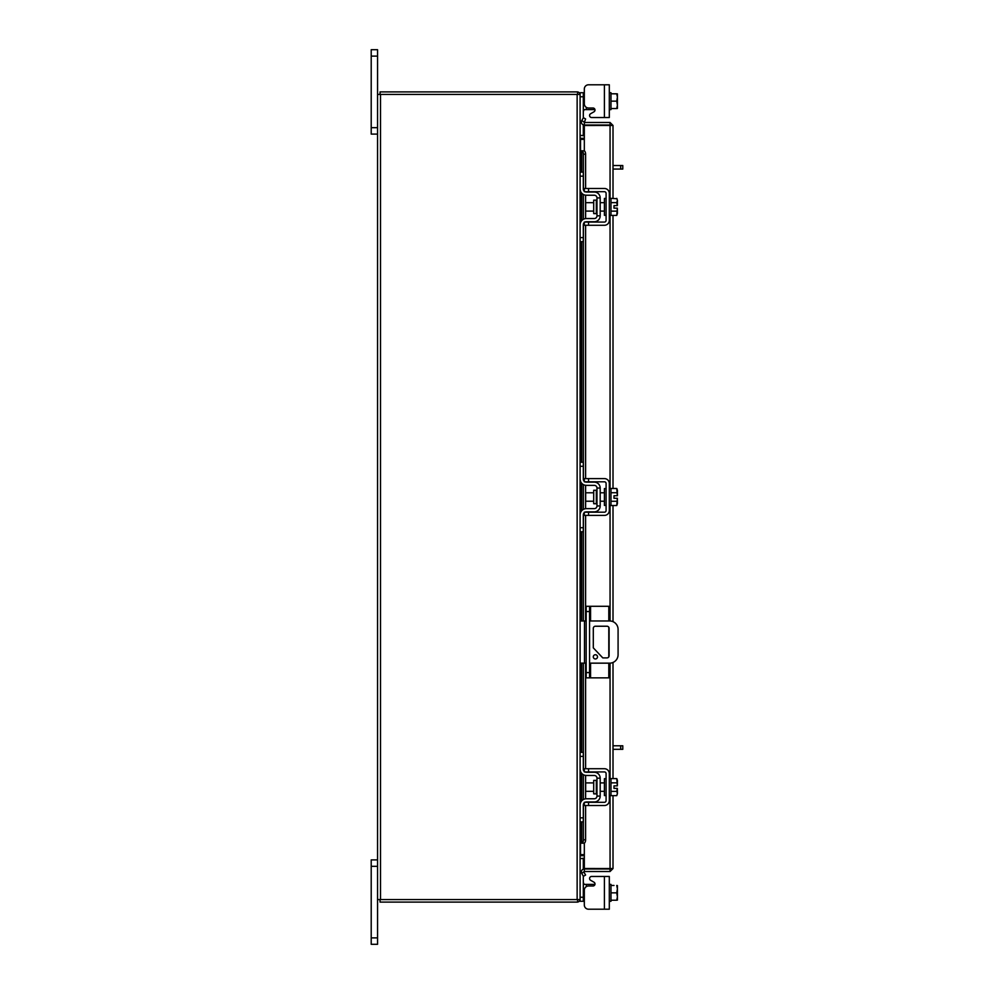 <?xml version="1.0" encoding="UTF-8"?>
<svg xmlns="http://www.w3.org/2000/svg" width="994" height="994" viewBox="0 0 994 994"><rect width="100%" height="100%" fill="white"/><g stroke="black" fill="none" stroke-linecap="round" stroke-linejoin="round"><path stroke-width="1.49" d="M590.573 663.16L590.573 677.846L586.174 677.846L586.174 606.278L608.8 606.278L608.8 620.964M589.554 606.278L589.554 677.846M590.573 677.846L608.8 677.846L608.8 663.16M608.8 627.239L608.8 656.885M597.506 656.848A2.112 2.112 0 0 0 595.394 654.735A2.112 2.112 0 0 0 593.281 656.848A2.112 2.112 0 0 0 595.394 658.96A2.112 2.112 0 0 0 597.506 656.848M589.554 663.16L609.645 663.16A8.437 8.437 0 0 0 618.082 654.723L618.082 629.401A8.437 8.437 0 0 0 609.645 620.964L589.554 620.964M586.174 620.964L584.497 620.964L584.497 663.16L586.174 663.16M580.098 620.964L584.497 620.964M584.497 663.16L580.098 663.16M602.786 657.891L593.306 647.864L593.306 628.32A2.087 2.087 0 0 1 595.394 626.232L607.011 626.232A2.087 2.087 0 0 1 609.098 628.32L609.098 655.804A2.087 2.087 0 0 1 607.011 657.891L602.786 657.891M596.313 780.389L593.704 780.389L593.704 793.858L596.313 793.858L596.313 780.389L596.984 779.706M580.098 756.397L580.098 752.346L583.316 752.346L583.316 756.397L580.098 756.397L580.098 769.232A6.25 6.25 0 0 0 586.348 775.469L594.288 775.469A2.696 2.696 0 0 1 596.984 778.178L596.984 796.07A2.696 2.696 0 0 1 594.288 798.766L586.348 798.766A6.25 6.25 0 0 0 580.098 805.016L580.098 817.838L583.316 817.838L583.316 821.889L580.098 821.889L580.098 817.838M584.957 802.307A3.044 3.044 0 0 1 586.348 801.972L594.288 801.972A5.902 5.902 0 0 0 600.19 796.07L600.19 778.178A5.902 5.902 0 0 0 594.288 772.263L586.348 772.263A3.044 3.044 0 0 1 584.957 771.928M584.323 771.493A3.044 3.044 0 0 1 583.316 769.232L583.615 770.561M583.316 756.397L583.316 769.232M584.087 802.99L583.316 805.016L583.316 817.838M583.316 805.016A3.044 3.044 0 0 1 584.323 802.742M600.19 778.178L596.984 778.178M596.984 796.07L600.19 796.07M580.446 771.257L580.098 769.232M609.31 795.56L610.987 795.56L610.987 778.675L609.31 778.675M606.091 795.56L604.414 795.56L604.414 778.675L606.091 778.675M593.704 782.899L585.677 782.899L585.677 791.336L593.704 791.336M610.987 782.85L616.752 782.85L610.987 782.862M610.987 791.373L616.752 791.373L617.411 793.324L616.752 795.647L610.987 795.647M616.752 791.386L610.987 791.386M616.752 791.373L617.349 788.391L613.994 788.391L613.994 785.856L617.349 785.856L616.752 778.6L610.987 778.6M617.411 780.538L616.963 778.973M617.411 793.324L617.349 788.391M616.752 795.647L617.411 793.709M617.349 785.856L617.411 780.924M588.547 805.513L584.323 805.513L584.323 802.307L588.547 802.307L588.547 805.513L604.414 805.513A4.895 4.895 0 0 0 609.31 800.63L609.31 773.618A4.895 4.895 0 0 0 604.414 768.722L588.547 768.722L588.547 771.928L604.414 771.928A1.69 1.69 0 0 1 606.091 773.618L606.091 800.63A1.69 1.69 0 0 1 604.414 802.307L588.547 802.307M588.547 771.928L584.323 771.928L584.323 768.722L588.547 768.722M583.316 882.374L583.64 884.3L583.316 882.374L584.087 884.399L586.348 884.399L586.348 886.598M591.604 876.472L609.31 876.472L609.31 909.212L604.414 909.212L604.414 876.472L591.604 876.472A2.025 2.025 0 0 0 590.585 880.249L593.99 882.212A2.025 2.025 0 0 1 592.971 885.989L588.547 885.989A4.224 4.224 0 0 0 584.323 890.214L584.323 905L584.323 901.285L584.323 905L584.323 901.285L580.098 901.285L580.098 94.418L377.558 94.418L377.558 944.3L371.209 944.3L371.209 937.889L377.558 937.889M588.547 909.212L604.414 909.212L588.547 909.212A4.224 4.224 0 0 1 584.323 905L584.323 901.285L584.323 905M594.996 883.964A2.025 2.025 0 0 1 594.946 884.399A2.025 2.025 0 0 0 594.996 883.964A2.025 2.025 0 0 1 594.946 884.399A2.025 2.025 0 0 0 593.99 882.212A2.025 2.025 0 0 1 594.946 884.399L586.348 884.399M580.111 858.543L583.316 858.543L583.316 869.178M583.316 876.124L583.316 901.285M609.31 901.285L610.987 901.285L610.987 884.399L609.31 884.399M610.987 892.848L610.987 900.216L616.752 900.216L617.411 896.861L616.752 892.848L610.987 892.848L610.987 885.468L613.994 885.455M616.752 900.216L610.987 900.229M616.752 885.455L617.411 888.822L616.752 892.848M617.411 900.129L617.411 896.861M617.411 896.203L617.411 889.481M617.411 888.822L617.411 885.555M604.414 84.788L609.31 84.788L609.31 117.528L604.414 117.528L604.414 84.788L588.547 84.788A4.224 4.224 0 0 0 584.323 89L584.323 92.715L584.323 89L584.323 92.715L583.316 92.715L583.316 117.876M586.348 107.402L586.348 109.601L594.946 109.601A2.025 2.025 0 0 1 593.99 111.788L590.585 113.751A2.025 2.025 0 0 0 591.604 117.528L604.414 117.528M586.348 109.601L584.087 109.601L583.316 111.626L584.087 109.601L586.348 109.601M583.316 124.822L583.316 135.457L580.111 135.457M580.098 94.865L580.098 92.715L583.316 92.715M609.31 92.715L610.987 92.715L610.987 108.532L610.987 93.784L616.752 93.784L617.411 97.139L616.752 101.152L610.987 101.152M609.31 109.601L610.987 109.601L610.987 108.545L616.752 108.532L610.987 108.545M610.987 93.771L617.411 93.871L610.987 93.771M616.752 108.545L617.411 108.445L616.752 108.545L617.411 105.178L616.752 101.152M617.411 97.139L617.411 93.871M617.411 104.519L617.411 97.797M617.411 108.445L617.411 105.178M584.323 89L584.323 103.786A4.224 4.224 0 0 0 588.547 108.011L592.971 108.011A2.025 2.025 0 0 1 594.996 110.036A2.025 2.025 0 0 0 594.946 109.601A2.025 2.025 0 0 1 593.99 111.788L590.585 113.751M584.323 125.008L584.323 122.486L610.055 122.486L610.055 125.008L584.323 125.008A2.957 2.957 0 0 1 581.726 120.622L583.416 117.702L585.603 118.957L584.323 122.486M613.012 795.647L613.012 868.557L584.323 868.52L584.323 843.098M584.323 150.902L584.323 125.48L613.012 125.443L613.012 198.353M613.012 215.4L613.012 488.476M613.012 505.524L613.012 621.66M613.012 662.451L613.012 778.6M610.49 868.557L613.012 868.557L610.055 871.514L610.055 795.56M610.055 198.44L610.055 125.48L613.012 125.443L610.055 122.486M610.055 871.514L584.323 871.514L581.726 873.378A2.957 2.957 0 0 1 584.323 868.992L584.323 871.514M610.055 868.992L584.323 868.992M581.366 172.111L581.366 150.802L583.938 150.802A3.38 1.69 90 0 1 585.603 154.182L583.416 154.182A3.38 1.69 -90 0 0 581.763 150.802L581.763 172.111M583.913 843.198L581.726 843.198A3.38 1.69 -90 0 0 583.416 839.818L585.603 839.818A3.38 1.69 90 0 1 583.938 843.198L584.323 843.198M581.763 821.889L581.763 843.198L581.366 821.889M583.416 839.818L583.416 804.221M583.416 799.499L583.416 774.736M583.416 770.015L583.416 663.16M583.416 620.964L583.416 514.097M583.416 509.375L583.416 484.625M583.416 479.903L583.416 223.985M583.416 219.264L583.416 194.501M583.416 189.779L583.416 154.182M585.603 839.818L585.603 805.513M585.603 798.816L585.603 775.432M585.603 768.722L585.603 663.16M585.603 620.964L585.603 515.401M585.603 508.692L585.603 485.308M585.603 478.599L585.603 225.278M585.603 218.568L585.603 195.184M585.603 188.487L585.603 154.182M583.938 872.173L585.603 875.043L583.416 876.298L581.726 873.378M584.323 854.629L580.546 854.629L580.546 821.889M580.546 172.111L580.546 139.371L584.323 139.371M377.558 899.582L577.141 899.582L577.141 94.418M580.098 899.582L577.141 899.582M584.323 135.793L580.098 135.358M584.323 138.315L580.546 138.315A2.957 2.957 0 0 1 580.098 138.278M577.576 94.418L577.576 91.895L380.068 91.895L380.068 94.418M580.074 94.418A2.957 2.957 0 0 0 577.576 91.933M580.098 855.722A2.957 2.957 0 0 1 580.546 855.685L584.323 855.685M580.098 858.642L584.323 858.207M577.576 899.582L577.576 902.105L380.068 902.105L380.068 899.582M577.576 902.067A2.957 2.957 0 0 0 580.074 899.582M596.313 200.142L593.704 200.142L593.704 213.611L596.313 213.611L596.313 200.142L596.984 199.471M580.098 176.162L580.098 172.111L583.316 172.111L583.316 176.162L580.098 176.162L580.098 188.984A6.25 6.25 0 0 0 586.348 195.234L594.288 195.234A2.696 2.696 0 0 1 596.984 197.93L596.984 215.822A2.696 2.696 0 0 1 594.288 218.531L586.348 218.531A6.25 6.25 0 0 0 580.098 224.768L580.098 237.603L583.316 237.603L583.316 241.654L580.098 241.654L580.098 237.603M584.957 222.072A3.044 3.044 0 0 1 586.348 221.737L594.288 221.737A5.902 5.902 0 0 0 600.19 215.822L600.19 197.93A5.902 5.902 0 0 0 594.288 192.028L586.348 192.028A3.044 3.044 0 0 1 584.957 191.693M584.323 191.258A3.044 3.044 0 0 1 583.316 188.984L583.615 190.326M583.316 176.162L583.316 188.984M584.087 222.743L583.316 224.768L583.316 237.603M583.316 224.768A3.044 3.044 0 0 1 584.323 222.507M600.19 197.93L596.984 197.93M596.984 215.822L600.19 215.822M580.446 191.01L580.098 188.984M609.31 215.325L610.987 215.325L610.987 198.44L609.31 198.44M606.091 215.325L604.414 215.325L604.414 198.44L606.091 198.44M593.704 202.664L585.677 202.664L585.677 211.101L593.704 211.101M610.987 211.138L616.752 211.138L610.987 211.15M617.411 213.076L617.349 208.144L616.752 215.4L610.987 215.4M617.349 208.144L613.994 208.144L613.994 205.609L617.349 205.609L616.752 202.627L610.987 202.627M617.411 200.291L616.752 198.353L617.411 200.291L616.752 202.614L610.987 202.614M616.963 198.738L610.987 198.353M616.752 215.4L617.411 213.462M617.349 205.609L617.411 200.676M588.547 225.278L584.323 225.278L584.323 222.072L588.547 222.072L588.547 225.278L604.414 225.278A4.895 4.895 0 0 0 609.31 220.382L609.31 193.37A4.895 4.895 0 0 0 604.414 188.487L588.547 188.487L588.547 191.693L604.414 191.693A1.69 1.69 0 0 1 606.091 193.37L606.091 220.382A1.69 1.69 0 0 1 604.414 222.072L588.547 222.072M588.547 191.693L584.323 191.693L584.323 188.487L588.547 188.487M613.012 745.786L622.791 745.786L622.791 749.314L620.678 749.314L620.678 745.786M613.012 749.314L620.678 749.314M613.012 165.538L622.791 165.538L622.791 169.067L620.678 169.067L620.678 165.538M613.012 169.067L620.678 169.067M377.558 866.321L371.209 866.321L371.209 859.909L377.558 859.909M371.209 866.321L371.209 937.889M377.558 56.111L371.209 56.111L371.209 49.7L377.558 49.7L377.558 94.418M377.558 134.091L371.209 134.091L371.209 127.679L377.558 127.679M371.209 56.111L371.209 127.679M596.313 490.266L593.704 490.266L593.704 503.734L596.313 503.734L596.313 490.266L596.984 489.595M580.098 466.285L580.098 462.235L583.316 462.235L583.316 466.285L580.098 466.285L580.098 479.108A6.25 6.25 0 0 0 586.348 485.358L594.288 485.358A2.696 2.696 0 0 1 596.984 488.054L596.984 505.946A2.696 2.696 0 0 1 594.288 508.642L586.348 508.642A6.25 6.25 0 0 0 580.098 514.892L580.098 527.715L583.316 527.715L583.316 531.765L580.098 531.765L580.098 527.715M584.957 512.196A3.044 3.044 0 0 1 586.348 511.848L594.288 511.848A5.902 5.902 0 0 0 600.19 505.946L600.19 488.054A5.902 5.902 0 0 0 594.288 482.152L586.348 482.152A3.044 3.044 0 0 1 584.957 481.804M584.323 481.369A3.044 3.044 0 0 1 583.316 479.108L583.615 480.45M583.316 466.285L583.316 479.108M584.087 512.867L583.316 514.892L583.316 527.715M583.316 514.892A3.044 3.044 0 0 1 584.323 512.631M600.19 488.054L596.984 488.054M596.984 505.946L600.19 505.946M580.446 481.133L580.098 479.108M609.31 505.437L610.987 505.437L610.987 488.563L609.31 488.563M606.091 505.437L604.414 505.437L604.414 488.563L606.091 488.563M593.704 492.776L585.677 492.776L585.677 501.224L593.704 501.224M610.987 501.262L616.752 501.262L610.987 501.262M610.987 492.738L616.752 492.738L610.987 492.738M617.411 503.2L617.349 498.267L616.752 505.524L610.987 505.524M617.411 498.267L613.994 498.267L613.994 495.733L617.349 495.733L616.752 488.476L610.987 488.476M617.411 490.415L616.963 488.862M616.752 505.524L617.411 503.585M617.411 495.733L617.411 490.8M588.547 515.401L584.323 515.401L584.323 512.196L588.547 512.196L588.547 515.401L604.414 515.401A4.895 4.895 0 0 0 609.31 510.506L609.31 483.494A4.895 4.895 0 0 0 604.414 478.599L588.547 478.599L588.547 481.804L604.414 481.804A1.69 1.69 0 0 1 606.091 483.494L606.091 510.506A1.69 1.69 0 0 1 604.414 512.196L588.547 512.196M588.547 481.804L584.323 481.804L584.323 478.599L588.547 478.599M613.994 498.267L613.994 495.733M586.174 672.578L589.554 672.578M589.554 611.546L586.174 611.546M590.573 606.278L590.573 620.964M580.098 897.234L583.316 897.234M594.288 885.505L594.288 884.399M583.316 96.766L580.098 96.766M594.288 109.601L594.288 108.495M610.055 778.675L610.055 663.147M610.055 620.977L610.055 505.437M610.055 488.563L610.055 215.325M581.763 800.779L581.763 773.469M581.763 752.346L581.763 663.16M581.763 620.964L581.763 531.765M581.763 510.655L581.763 483.345M581.763 462.235L581.763 241.654M581.763 220.531L581.763 193.221M583.913 121.877L581.726 120.622M580.546 802.717L580.546 771.53M580.546 752.346L580.546 663.16M580.546 620.964L580.546 531.765M580.546 512.593L580.546 481.407M580.546 462.235L580.546 241.654M580.546 222.47L580.546 191.283M380.516 899.582L380.516 94.418M596.313 793.858L596.984 794.529M600.19 782.899L604.414 782.899M600.19 791.336L604.414 791.336M581.366 192.749L581.366 221.016M581.366 241.654L581.366 462.235M581.366 482.873L581.366 511.127M581.366 531.765L581.366 620.964M581.366 663.16L581.366 752.346M581.366 772.984L581.366 801.251M596.313 213.611L596.984 214.294M600.19 202.664L604.414 202.664M600.19 211.101L604.414 211.101M596.313 503.734L596.984 504.405M600.19 492.776L604.414 492.776M600.19 501.224L604.414 501.224"/></g></svg>
